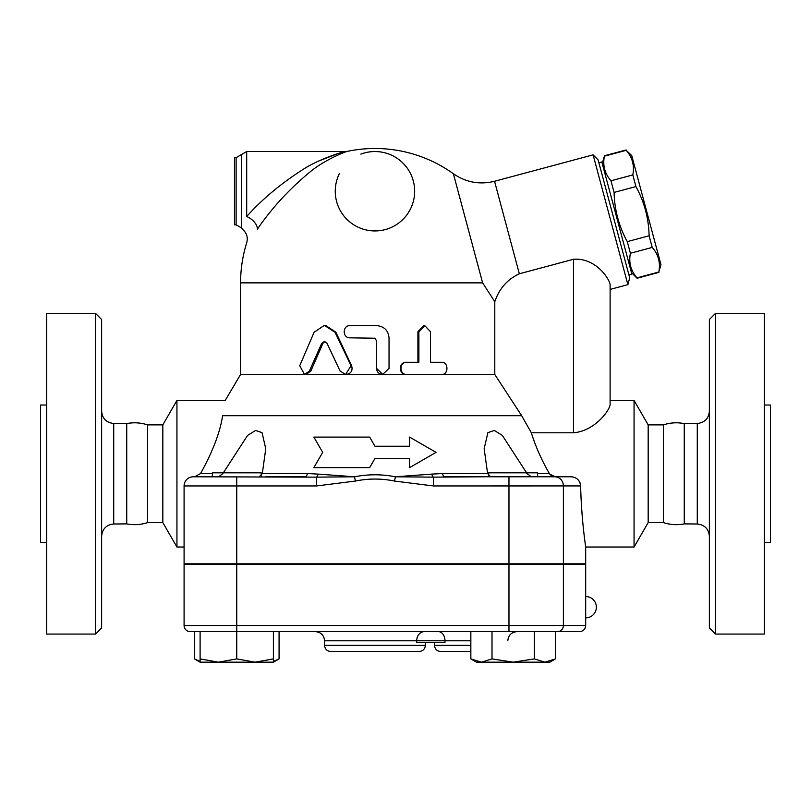 <?xml version="1.0" encoding="UTF-8"?>
<svg xmlns="http://www.w3.org/2000/svg" width="811" height="811" viewBox="0 0 811 811"><rect width="100%" height="100%" fill="white"/><g stroke="black" fill="none" stroke-linecap="round" stroke-linejoin="round"><path stroke-width="1.22" d="M101.628 536.223C102.338 528.863 106.373 524.788 113.722 524.007L113.722 423.464C106.373 422.683 102.338 418.618 101.628 411.248M95.526 634.07L101.628 627.967L101.628 319.514L95.526 313.401L95.526 634.07L46.663 634.07L46.663 313.401L95.526 313.401M113.722 524.007L126.729 523.886L126.729 423.595L113.722 423.464M46.663 405.024L40.55 405.024L40.55 542.447L46.663 542.447M126.729 523.886C133.785 525.264 140.729 524.829 147.561 522.598L147.561 424.873C140.729 422.643 133.785 422.217 126.729 423.595M684.271 523.886C677.215 525.264 670.271 524.829 663.439 522.598L663.439 424.873C670.271 422.643 677.215 422.217 684.271 423.595L684.271 523.886L697.278 524.007C704.627 524.788 708.662 528.863 709.372 536.223M709.372 319.514L709.372 627.967L715.474 634.07L715.474 313.401L709.372 319.514M715.474 313.401L764.337 313.401L764.337 634.07L715.474 634.07M764.337 542.447L770.45 542.447L770.45 405.024L764.337 405.024M563.392 564.446L563.392 625.524L585.684 625.524L585.684 564.446L184.087 564.446L184.087 625.524A6.113 6.113 0 0 0 190.2 631.627L236.751 631.627L236.751 658.897L255.08 662.171L273.398 658.897L273.398 662.171L218.433 662.171L236.751 658.897M663.439 522.598L648.171 522.598L634.06 547.03L585.684 547.03L585.684 563.827L184.087 563.827L184.087 485.951A9.164 9.164 0 0 1 193.251 476.787L194.701 476.787L200.581 473.523C212.837 451.352 220.166 432.081 222.599 415.708C220.166 432.081 212.837 451.352 200.581 473.523L212.32 473.523M340.093 371.032L345.557 374.479L351.082 365.72L334.994 332.246L324.37 325.343L314.1 332.246L299.735 365.72L304.5 374.479L309.386 371.032L321.774 343.246L324.37 341.522L326.995 343.246L340.093 371.032M324.37 325.343L325.495 325.343L335.876 332.246L351.609 365.72C352.937 370.637 351.143 373.567 346.216 374.479L240.583 374.479L225.205 400.441L176.94 400.441L176.94 547.03L184.087 547.03M324.947 341.583L322.95 343.246L310.846 371.032L306.071 374.479M441.711 362.264C448.676 361.888 448.676 374.864 441.711 374.479L406.879 374.479C399.012 374.864 399.012 361.888 406.879 362.264L418.881 362.264L418.881 331.729L424.751 325.616L430.529 331.729L430.529 362.264L441.711 362.264M440.221 362.264L430.529 362.264M494.791 374.479L494.791 301.712C499.231 288.615 507.412 279.308 519.334 273.783L573.468 259.277C595.639 257.462 609.69 279.075 610.115 284.762L610.115 404.537C609.578 410.579 594.747 431.026 573.468 432.8L531.337 432.8L521.666 415.708L494.791 374.479L406.169 374.479C398.475 374.864 398.475 361.888 406.169 362.264L417.908 362.264L417.908 331.729L423.646 325.616L424.751 325.616M406.169 362.264L406.879 362.264M374.956 338.217L376.527 340.894L376.527 368.376C376.892 372.087 378.93 374.124 382.63 374.479L389.037 368.376L389.037 337.832C388.307 330.412 384.15 326.346 376.568 325.616L350.149 325.616C342.262 325.241 342.262 338.217 350.149 337.832L374.956 338.217L376.568 340.894L376.568 368.376L382.812 374.479L406.879 374.479M382.63 374.479L346.216 374.479M494.791 301.712L482.616 282.867L240.583 282.867L240.583 374.479M322.697 452.356L313.877 467.633L369.674 467.633L374.956 458.468L409.596 458.468L409.596 467.633L436.044 452.356L409.596 437.088L409.596 446.253L374.956 446.253L369.674 437.088L313.877 437.088L322.697 452.356M631.728 155.57L660.975 264.721L658.826 272.009C660.62 262.744 658.431 254.542 652.226 247.406L649.114 235.778C648.719 218.301 644.319 201.898 635.925 186.571L632.813 174.933C634.607 165.657 632.418 157.456 626.214 150.329L631.728 155.57M631.475 272.628L637.091 278.234L658.917 272.384M602.228 163.477L604.388 156.178C602.583 165.454 604.783 173.655 610.977 180.782L614.089 192.42C614.485 209.897 618.884 226.299 627.278 241.627L630.39 253.265C628.596 262.531 630.786 270.732 636.99 277.859L637.091 278.234M628.92 274.888L631.87 274.098L601.833 161.997L598.883 162.788M636.99 277.859L658.826 272.009M630.39 253.265L652.226 247.406M627.278 241.627L649.114 235.778M614.089 192.42L635.925 186.571M610.977 180.782L632.813 174.933M604.388 156.178L626.214 150.329M261.183 475.875L261.183 472.823L212.32 472.823L212.32 476.787M549.686 474.06L555.221 476.787L537.602 476.787L537.602 472.823L488.739 472.823L488.739 476.787M488.739 564.446L488.739 563.827M200.104 662.171L200.104 658.897L218.433 662.171L200.104 662.171L194.437 658.897L200.104 661.421M555.484 658.897L549.817 662.171L544.901 662.171L555.484 658.897L555.484 631.627L579.581 631.627L236.751 631.627L236.751 625.524L184.087 625.524A6.113 6.113 0 0 0 190.2 631.627L194.437 631.627L194.437 658.897M470.846 658.897L481.43 662.171L476.523 662.171L470.846 658.897L470.846 631.627M513.17 662.171L534.327 658.897L544.901 662.171L481.43 662.171L492.013 658.897L513.17 662.171M194.437 631.627L200.104 631.627L200.104 658.897M200.104 631.627L236.751 631.627M273.398 631.627L273.398 658.897M534.327 631.627L534.327 658.897M492.013 631.627L492.013 658.897M273.398 661.421L279.075 658.897L279.075 631.627M265.765 476.787L305.412 476.787A6.113 2.18 90 0 0 307.349 473.523L262.308 473.523L259.307 476.787M315.408 631.627C320.974 632.174 324.025 635.226 324.572 640.791L444.986 640.791L444.986 642.322L416.712 642.322L416.712 640.791A9.164 7.593 90 0 1 424.305 631.627M470.846 651.476L440.616 651.476L470.846 651.476M330.675 651.476L419.246 651.476C422.957 651.121 424.984 649.084 425.349 645.374L324.572 645.374C324.927 649.084 326.965 651.121 330.675 651.476M374.956 151.545A39.698 39.698 0 0 0 360.854 154.131A39.698 39.698 0 0 1 414.198 197.266A39.698 39.698 0 0 1 363.054 229.118A39.698 39.698 0 0 1 339.333 173.726A39.698 39.698 0 0 0 363.054 229.118A39.698 39.698 0 0 0 414.198 197.266A39.698 39.698 0 0 0 374.956 151.545M236.113 157.648L236.113 224.84L234.48 224.84L234.48 157.648L236.113 157.648L246.696 151.545L246.696 216.507C241.546 233.659 241.546 233.659 246.696 216.507A12.216 6.812 -144.5 0 1 257.381 229.158C271.766 208.113 289.314 189.044 310.025 171.952C323.265 160.821 343.722 152.133 347.676 151.292L345.192 151.545C340.813 152.255 318.155 159.645 303.598 169.094C281.214 183.316 262.247 199.121 246.696 216.507L246.747 216.446M319.21 160.821L338.43 153.421M257.381 229.158C243.219 247.446 243.219 247.446 257.381 229.158M482.616 282.867L453.379 173.747L482.616 282.867M526.907 473.523L531.367 476.787M484.157 476.787L433.388 477.142A6.113 2.129 83.9 0 1 431.766 474.111L395.393 476.787L433.388 477.142L433.388 485.951L580.625 485.931C581.457 520.875 585.836 547.435 585.684 547.03C585.836 547.435 581.457 520.875 580.625 485.951C579.977 480.386 576.844 477.334 571.238 476.787L555.018 476.787M554.998 476.787L553.447 476.574M552.159 476.108L550.862 475.287M531.59 433.652C535.716 446.79 541.626 460.08 549.341 473.523C541.444 459.756 535.442 446.182 531.337 432.8M571.238 476.787L444.509 476.787A6.113 2.18 -90 0 1 442.573 473.523L431.766 474.111M218.504 476.787L222.954 473.644M222.599 415.708C226.249 395.474 226.249 395.474 222.599 415.708L521.666 415.708M634.06 547.03L634.06 400.441L610.115 400.441M579.966 482.707L579.703 482.119M579.693 482.109L579.368 481.491M572.272 476.848L571.593 476.797M490.614 476.787L487.614 473.523L484.157 448.726L487.887 432.648L494.294 430.448L502.344 435.416L526.582 472.823M316.533 485.951L316.533 477.142L193.251 476.787A9.164 9.164 0 0 0 184.087 485.951L316.533 485.951L355.4 481.055L354.529 476.787L318.155 474.111A6.113 2.129 -83.9 0 1 316.533 477.142L354.529 476.787C368.143 474.131 381.768 474.131 395.393 476.787L394.521 481.055L433.388 485.951M223.339 472.823L247.578 435.416L255.627 430.448L262.034 432.648L265.765 448.726L262.308 473.523M318.155 474.111L307.349 473.523M610.115 404.537L610.115 284.762M519.334 273.783L494.548 181.269L593.105 154.85L627.886 284.651L610.115 289.415L610.115 284.539M627.886 284.651L629.711 277.838L598.092 159.838L593.105 154.85M176.94 547.03L162.829 522.598L162.829 424.873L176.94 400.441M162.829 522.598L147.561 522.598M648.171 522.598L648.171 424.873L634.06 400.441M684.271 423.595L697.278 423.464L697.278 524.007M351.609 365.72L351.082 365.72M335.876 332.246L334.994 332.246M310.846 371.032L309.386 371.032M322.95 343.246L321.774 343.246M417.908 331.729L418.881 331.729M470.846 640.791L444.986 640.791A9.164 6.549 90 0 0 438.437 631.627M470.846 645.374L434.514 645.374C434.878 649.084 436.906 651.121 440.616 651.476M508.973 564.446L508.973 625.524L563.392 625.524A6.113 5.849 90 0 1 557.542 631.627M236.751 564.446L236.751 625.524L508.973 625.524L508.973 631.627M241.404 154.597L241.404 227.891L242.824 229.564C246.787 233.142 248.095 237.511 246.737 242.671A134.373 134.373 0 0 0 240.583 282.867M573.468 259.277L573.468 432.8M549.341 473.523L537.602 473.523M487.614 473.523L442.573 473.523M508.973 563.827L508.973 476.787M236.751 563.827L236.751 476.787M563.392 563.827L563.392 485.951A9.164 8.769 -90 0 0 554.623 476.787M355.4 481.055C368.437 478.389 381.474 478.389 394.521 481.055M697.278 423.464C704.627 422.683 708.662 418.618 709.372 411.248M585.684 617.881A10.685 10.685 0 0 0 596.369 607.196A10.685 10.685 0 0 0 585.684 596.511M604.286 155.813L626.122 149.964M261.183 564.446L261.183 563.827M212.32 564.446L212.32 563.827M537.602 564.446L537.602 563.827M273.398 662.171L279.075 658.897M507.808 640.791C508.355 635.226 511.406 632.174 516.972 631.627M324.572 640.791L324.572 645.374M425.349 642.322L425.349 645.374M434.514 642.322L434.514 645.374M585.684 625.524C585.319 629.235 583.291 631.262 579.581 631.627M494.548 181.269C479.696 184.918 465.98 182.414 453.379 173.747A134.373 134.373 0 0 0 347.676 151.292L347.676 151.292M246.696 151.545L345.192 151.545M241.404 227.891L236.113 224.84M162.829 424.873L147.561 424.873M663.439 424.873L648.171 424.873"/></g></svg>

